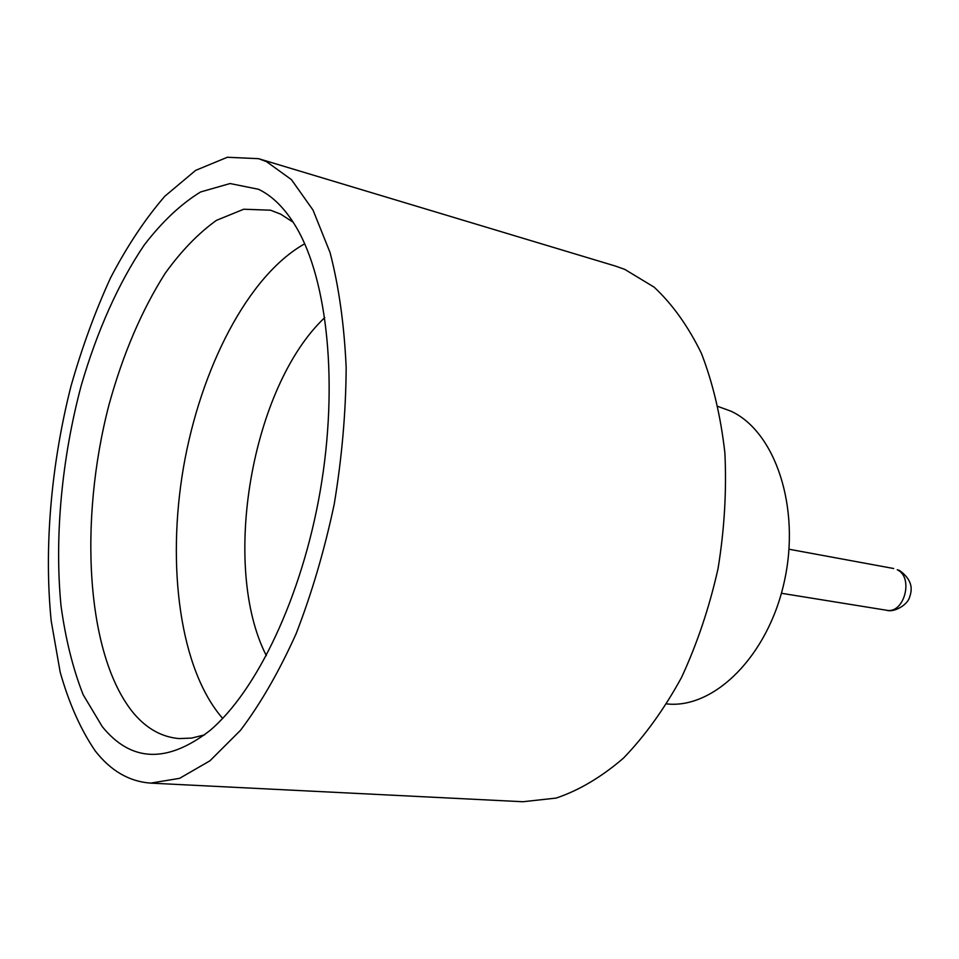 <?xml version="1.0" encoding="UTF-8"?>
<svg xmlns="http://www.w3.org/2000/svg" width="959" height="959" viewBox="0 0 959 959"><rect width="100%" height="100%" fill="white"/><g stroke="black" fill="none" stroke-linecap="round" stroke-linejoin="round"><path stroke-width="1.44" d="M304.698 243.79C248.057 275.569 200.707 368.172 183.505 467.249C166.446 566.349 179.968 669.478 222.668 718.423M324.765 317.597C251.606 386.429 220.522 566.242 266.338 655.632M102.265 726.634L83.157 694.724C72.92 668.663 65.536 638.982 61.004 605.692C54.351 537.076 61.784 458.426 81.227 385.506C96.931 331.538 118.496 282.953 144.329 244.881C162.227 221.613 180.999 203.967 200.623 191.956L230.064 183.541L258.486 189.271C272.74 196.08 285.422 208.882 296.523 227.691C327.594 280.507 338.587 384.679 320.234 490.876C301.881 597.073 256.556 691.511 209.553 730.842C166.89 763.556 131.131 762.153 102.265 726.634M293.19 222.236L280.615 214.109L270.51 210.201L243.718 209.23L216.446 220.354C198.429 233.229 181.347 250.874 165.176 273.303C141.668 310.38 122.968 354.123 109.062 404.542C78.53 521.252 86.034 655.872 133.792 713.448C146.799 728.744 161.927 737.123 179.189 738.586L191.68 738.082L204.591 734.858M718.183 406.532L730.746 411.099C775.088 431.238 800.981 507.359 784.27 581.765C767.979 656.292 713.904 709.157 666.781 703.906M258.582 158.679L615.45 266.075L624.729 269.359L654.086 287.125C672.319 304.087 688.082 326.144 701.389 353.296C712.897 383.061 720.724 416.266 724.884 452.924C726.706 490.852 724.429 529.44 718.039 568.675C709.36 607.371 697.193 643.645 681.525 677.474C664.215 709.109 644.856 735.997 623.446 758.149C601.365 777.138 578.912 790.444 556.112 798.08L522.871 801.736L150.647 783.119C129.237 781.585 110.753 770.844 95.205 750.885C80.628 729.499 68.952 703.235 60.165 672.079L51.187 620.857C43.874 547.793 51.151 464.42 70.954 386.285C81.899 347.781 95.073 311.687 110.489 278.002C127.032 246.247 145.145 218.988 164.84 196.223L195.624 170.378L227.343 157.264L258.582 158.679L266.518 161.651L291.416 179.609L313.018 210.081L330.064 252.565C338.863 286.429 344.233 324.729 346.163 367.465C345.911 411.938 341.943 457.455 334.247 504.038C324.514 550.082 311.795 593.333 296.091 633.791C279.069 671.612 260.536 703.786 240.493 730.314L209.949 760.799L179.561 778.348L150.647 783.119M886.488 610.236C904.181 614.299 914.035 577.306 897.228 569.742L899.458 570.461C914.167 581.046 911.709 591.176 909.516 597.409C907.286 605.249 893.62 612.813 886.488 610.236L781.405 593.273M893.704 568.519L789.017 549.231"/></g></svg>
